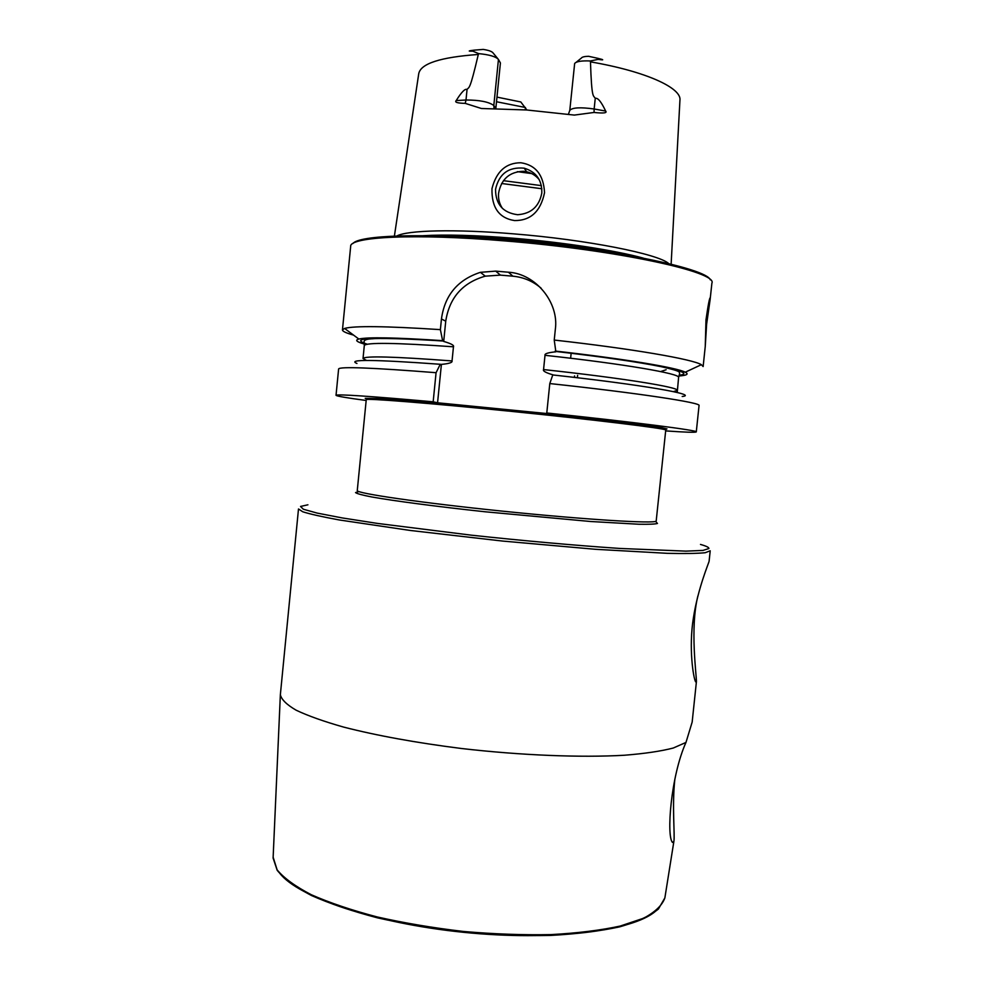<?xml version="1.0" encoding="UTF-8"?>
<svg xmlns="http://www.w3.org/2000/svg" width="985" height="985" viewBox="0 0 985 985"><rect width="100%" height="100%" fill="white"/><g stroke="black" fill="none" stroke-linecap="round" stroke-linejoin="round"><path stroke-width="1.48" d="M665.737 430.901C685.4 432.28 695.582 432.612 696.284 431.898L699.054 405.537C701.603 402.754 638.933 393.15 549.79 383.559L546.786 412.974L549.519 413.798L437.562 402.791L441.403 364.388C449.086 363.662 452.632 362.505 452.041 360.941L453.457 346.794C454.356 345.366 451.105 343.58 443.706 341.438L445.737 321.184L441.452 318.968L440.381 329.63C386.009 326.109 354.071 325.715 344.578 328.436L342.46 329.913C342.448 331.342 346.141 333.065 353.517 335.085M368.821 338.668L370.298 338.963M441.452 318.968C444.715 295.291 457.705 279.74 480.409 272.328L495.701 271.121L508.445 272.217C535.643 273.682 559.123 302.518 555.343 329.273L554.235 340.059L555.86 351.817C548.017 352.568 544.409 353.726 545.013 355.314C623.899 363.896 680.992 373.808 678.591 377.489L679.662 373.438C678.443 372.305 683.984 371.801 661.144 366.666C637.652 361.926 602.524 356.853 555.749 351.448M710.271 298.59L706.627 324.114L705.26 346.375L705.986 319.805C708.19 304.464 709.631 297.125 710.32 297.802L711.896 283.138C718.151 272.069 616.832 249.87 505.157 240.943C414.623 233.297 349.256 236.794 350.66 246.435L342.46 329.913M494.507 409.686L494.63 408.406M497.733 408.713L497.597 409.994M577.37 377.748L577.629 375.334M443.706 341.438L442.622 340.65C395.588 337.523 367.664 336.981 358.848 339.037C354.748 340.17 356.57 341.844 364.327 344.048M678.874 375.999C686.914 375.396 689.044 374.128 685.252 372.195C676.757 367.651 624.293 358.835 555.208 351.054M666.155 369.732L660.615 371.579M705.26 346.375L703.142 366.555L701.369 364.684C692.763 359.266 632.813 348.838 554.235 340.059M442.622 340.65L440.381 329.63M553.484 375.002L553.484 375.002C545.949 372.822 542.649 371.013 543.56 369.572L545.013 355.314M549.79 383.559L552.77 374.94C643.894 384.938 699.436 394.788 682.199 396.487M445.737 321.184C449.406 297.692 462.581 282.683 485.273 276.157L500.429 275.123L512.914 276.194C523.577 277.204 532.983 281.205 541.122 288.186M356.952 363.453C346.535 359.229 374.312 359.5 440.258 364.278L436.072 372.699L433.166 401.806C369.671 396.155 337.301 393.988 336.033 395.305C336.575 396.142 346.621 397.866 366.161 400.476M433.166 401.806L437.562 402.791M696.284 431.898C698.697 430.47 635.904 422.319 546.786 412.974M685.979 742.431L673.297 748.021C660.923 751.223 644.609 753.636 624.33 755.249C580.891 757.748 520.917 755.372 461.288 748.477C416.113 742.752 376.935 735.635 343.753 727.127C323.868 721.476 307.997 715.836 296.128 710.197C286.697 704.694 281.451 699.535 280.356 694.745L298.492 508.986L302.764 511.781C310.066 514.096 322.23 516.817 339.259 519.957L410.142 530.447L502.547 541.06L595.346 549.285L667.301 553.324C684.772 553.705 697.405 553.508 705.198 552.72L710.21 550.8L709.114 561.191C709.126 562.226 698.02 587.873 693.378 618.063C688.589 647.588 693.28 677.766 695.607 681.842L696.407 681.78L692.159 722.091L685.979 742.431C670.662 776.414 666.328 836.696 672.533 842.446L673.888 841.387C675.033 835.157 671.881 805.989 674.86 779.135M697.872 595.999C689.759 628.504 696.777 676.658 696.407 681.78M436.072 372.699C372.49 367.7 340.01 366.445 338.618 368.932L336.033 395.305M638.391 424.276L638.268 425.532M660.147 427.404L660.012 428.66M440.258 364.278L441.403 364.388M636.876 425.36L637 424.104M352.913 243.529C358.983 235.243 422.331 232.842 505.477 239.847C609.112 248.134 706.799 268.376 710.271 279.826M668.753 263.611C658.719 254.031 586.58 239.65 513.123 233.814C454.639 228.926 407.051 230.231 396.844 235.994M520.868 162.759C535.705 165.024 543.597 174.998 544.533 192.691C540.63 211.43 530.644 220.714 514.564 220.566C499.026 218.165 491.49 207.503 491.983 188.578C496.391 171.39 506.019 162.784 520.868 162.759M576.151 62.301L581.396 58.053C582.098 56.982 584.487 56.404 588.562 56.293L597.673 58.287C604.273 59.876 604.408 60.245 598.067 59.395L590.323 60.971L590.471 61.858C591.702 100.162 593.413 94.905 595.248 98.365C597.796 97.527 601.256 101.763 605.652 111.059C607.4 113.016 603.534 113.472 594.053 112.45L574.354 115.085L526.618 109.975L481.406 108.498L465.228 103.376C457.409 103.191 454.405 102.255 456.215 100.569C461.509 92.061 465.117 88.379 467.05 89.5L466.004 100.002L456.215 100.569M498.447 59.445L493.817 105.494L495.812 108.584L500.417 62.941L498.447 59.445C495.886 56.588 489.274 54.655 478.624 53.621L478.304 54.471C469.586 91.716 469.242 86.36 467.05 89.5M495.529 189.379C499.013 173.803 508.568 166.736 524.192 168.176C536.234 171.882 542.107 180.156 541.812 192.998C539.201 206.505 531.149 213.745 517.654 214.718C503.003 212.809 495.627 204.363 495.529 189.379M539.275 179.738C535.889 175.601 531.666 172.941 526.63 171.759L523.466 171.279C509.565 171.784 501.291 179.048 498.607 193.072C498.078 198.785 499.395 203.957 502.559 208.586M531.703 173.582L517.371 171.661M496.514 101.751L525.448 107.5L525.214 109.889M497.868 58.743L493.042 52.907C491.897 51.417 488.634 50.26 483.241 49.41L473.871 50.173L472.911 51.195C467.727 51.245 468.047 50.912 473.871 50.173M478.624 53.621L472.911 51.195M496.969 97.109L520.819 101.972L526.864 110M568.419 114.272L569.798 110.345L574.649 63.508C576.274 61.439 581.495 60.59 590.323 60.971M367.306 344.221C347.36 337.756 372.736 336.685 443.41 340.995M443.521 341.069C407.778 338.384 375.519 338.2 372.921 338.754C367.467 338.902 364.524 339.776 364.081 341.376L364.302 345.563C365.952 342.312 395.675 342.731 453.457 346.794M555.688 351.386C647.354 361.717 700.52 372.872 679.121 375.211M665.958 429.325L666.968 428.918L661.772 427.675L628.221 422.984L495.652 408.504L381.724 398.642L365.226 398.359L368.402 399.381M665.811 430.1L665.7 429.952C664.309 428.315 595.457 419.869 512.865 411.521C430.26 403.16 364.807 398.026 366.248 399.664L357.272 490.505C355.4 493.226 420.3 502.744 502.744 511.178C585.176 519.637 654.336 523.86 656.182 521.114L665.798 429.595C666.119 426.603 598.227 419.204 516.46 410.597C434.57 402.84 366.789 395.65 366.248 399.664M656.342 522.235L657.475 523.441C655.333 524.155 649.115 524.414 638.846 524.242L590.692 521.508L485.112 511.781C435.961 506.462 393.741 500.897 371.628 496.945C362.197 495.098 356.841 493.657 355.548 492.586L358.946 491.577M307.923 504.8L300.524 506.45L303.331 509.233L317.145 513.087L342.078 517.901L377.366 523.404L471.039 535.138C523.404 540.802 576.139 545.505 619.934 548.448L685.905 551.132L702.945 550.43L708.892 548.534C709.065 547.426 706.257 546.059 700.483 544.434M273.14 857.233L277.13 869.878C283.975 878.14 295.34 886.414 311.235 894.7C329.63 902.802 351.645 910.226 377.292 916.973C404.552 923.105 433.301 927.944 463.553 931.465C493.904 934.1 523.035 935.147 550.972 934.605C577.456 933.164 600.518 930.32 620.168 926.072L643.624 918.217C655.185 912.036 662.277 905.264 664.875 897.877L664.974 897.261M279.678 873.166C297.95 897.089 374.546 923.327 463.467 932.303C552.388 941.389 632.69 931.084 655.407 911.334M543.56 369.572C622.434 378.068 679.576 387.351 677.249 390.429L673.371 391.624M366.58 360.461L363.022 358.515C364.622 355.782 394.296 356.595 452.041 360.941M500.429 275.123L495.701 271.121M512.914 276.194L508.445 272.217M625.204 254.77C593.364 248.085 555.885 242.889 512.766 239.183C485.506 236.966 461.682 235.932 441.28 236.092M422.984 235.71C445.614 234.381 475.57 235.218 512.853 238.185C562.731 242.248 615.022 250.338 643.205 258.082M590.471 61.858C645.815 71.351 681.977 87.997 679.933 100.31L671.13 264.189M478.304 54.471C440.418 57.179 420.558 63.606 418.723 73.776L394.394 236.08M541.861 188.738L501.611 183.493M541.405 185.623L503.446 180.674M494.014 108.547L493.817 105.494C488.806 101.849 479.535 100.014 466.004 100.002L465.228 103.376M598.067 59.395L597.673 58.287M569.798 110.345C572.347 107.537 580.473 107.082 594.152 108.99L595.248 98.365M594.053 112.45L594.152 108.99L605.652 111.059M685.252 372.195L701.369 364.684M358.848 339.037L344.578 328.436M280.356 694.745L273.104 858.083L277.191 870.309C284.099 878.755 295.512 887.153 311.408 895.488C329.803 903.627 351.793 911.076 377.39 917.823C404.589 923.967 433.277 928.806 463.467 932.315C493.744 934.937 522.826 935.984 550.713 935.43C577.148 933.965 600.185 931.096 619.824 926.811C637.086 921.849 649.952 915.915 658.423 909.032L664.875 897.877L673.802 841.892M677.237 392.498L678.591 377.489M363.022 358.515L364.302 345.563M480.409 272.328L485.273 276.157M524.192 168.176L526.63 171.759M570.635 358.244L571.152 353.196M574.415 377.403L574.575 375.913"/></g></svg>
